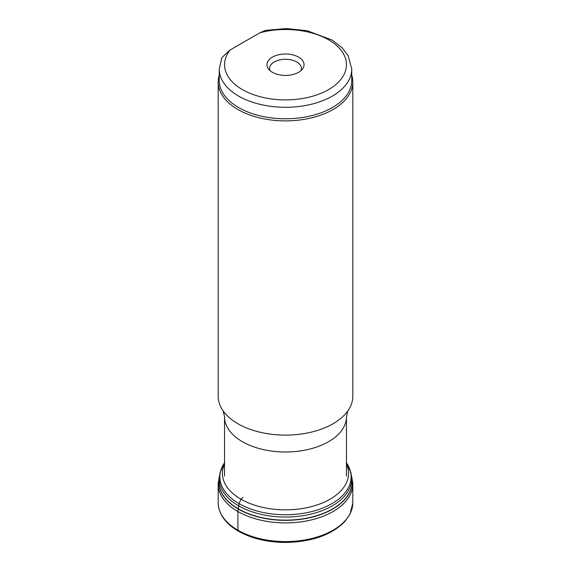 <?xml version="1.0" encoding="UTF-8"?>
<svg xmlns="http://www.w3.org/2000/svg" width="571" height="571" viewBox="0 0 571 571"><rect width="100%" height="100%" fill="white"/><g stroke="black" fill="none" stroke-linecap="round" stroke-linejoin="round"><path stroke-width="0.86" d="M272.381 57.136A18.55 10.713 180 0 1 296.021 55.887A18.55 10.713 180 0 1 302.437 69.084A18.55 10.713 180 0 1 285.5 75.422A18.55 10.713 180 0 1 268.563 69.084A18.55 10.713 180 0 1 272.381 57.136M259.898 32.775L230.184 49.934A60.954 35.195 0 0 0 276.721 99.532A60.954 35.195 0 0 0 345.819 59.641A60.954 35.195 0 0 0 259.898 32.775L265.658 30.363M219.243 75.151A67.314 38.864 0 0 0 218.186 82.024A67.314 38.864 0 0 0 285.5 120.888A67.314 38.864 0 0 0 352.814 82.024A67.314 38.864 0 0 0 351.757 75.151M218.186 82.024L218.186 396.245A67.314 38.864 0 0 0 223.282 411.077A67.314 38.864 0 0 0 285.5 435.109A67.314 38.864 0 0 0 347.718 411.077A67.314 38.864 0 0 0 352.814 396.245L352.814 82.024M219.243 80.525A66.257 38.25 0 0 0 285.5 118.775A66.257 38.25 0 0 0 351.757 80.525L351.757 69.041A66.257 38.25 180 0 1 285.5 107.291A66.257 38.25 180 0 1 219.243 69.041L219.243 80.525M219.243 69.041L221.891 57.535L230.184 49.934M300.946 70.647A15.902 9.179 0 0 0 301.402 68.456A15.902 9.179 0 0 0 291.588 59.976A15.902 9.179 0 0 0 274.258 61.968A15.902 9.179 0 0 0 269.598 68.456A15.902 9.179 0 0 0 270.054 70.647M239.363 531.044L237.9 530.188L237.9 511.509L239.106 503.651L240.891 499.168L242.932 497.341M346.454 476.086L346.454 416.801A60.954 35.195 180 0 1 285.5 451.989A60.954 35.195 180 0 1 224.546 416.801L223.247 411.027M218.186 502.994C218.757 514.578 225.909 524.207 239.642 531.872C252.789 538.867 268.234 542.393 285.971 542.45C312.308 541.836 332.044 534.749 345.17 521.187L350.03 514.078L352.814 502.994A67.314 38.864 0 0 1 285.5 541.572A67.314 38.864 0 0 1 218.186 502.994L218.201 483.309A67.314 38.864 0 0 0 218.193 483.33A67.314 38.864 0 0 0 285.5 522.893A67.314 38.864 0 0 0 352.807 483.33A67.314 38.864 0 0 0 352.799 483.309L351.558 475.9M219.4 476.342A66.771 38.55 0 0 0 285.5 520.345A66.771 38.55 0 0 0 351.6 476.342M219.378 476.557A66.7 38.507 0 0 0 285.5 520.138A66.7 38.507 0 0 0 351.622 476.557M219.328 479.997A66.2 38.221 0 0 0 219.328 480.025A66.2 38.221 0 0 0 285.5 517.04A66.2 38.221 0 0 0 351.672 480.025A66.2 38.221 0 0 0 351.672 479.997M219.328 480.025L219.999 472.724L224.546 462.831A65.615 37.879 0 0 0 285.5 514.749A65.615 37.879 0 0 0 346.454 462.845L351.001 472.724L351.672 480.025M224.546 464.016A63.088 36.423 0 0 0 285.5 509.832A63.088 36.423 0 0 0 346.454 464.016M224.546 476.086L224.546 416.801M265.501 30.391L286.421 28.55L307.241 30.741L332.015 40.013L342.229 47.893L348.21 55.78L351.757 69.041M346.454 416.801L347.753 411.027M218.193 483.33L219.442 475.9M352.814 502.994L352.799 483.309"/></g></svg>
